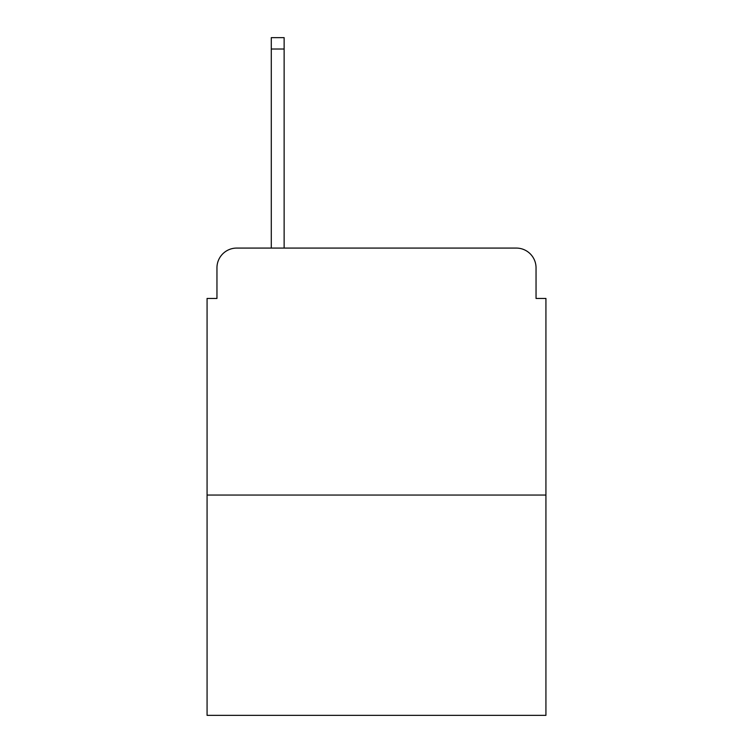 <?xml version="1.0" encoding="UTF-8"?>
<svg xmlns="http://www.w3.org/2000/svg" width="753" height="753" viewBox="0 0 753 753"><rect width="100%" height="100%" fill="white"/><g stroke="black" fill="none" stroke-linecap="round" stroke-linejoin="round"><path stroke-width="1.13" d="M216.958 267.833L216.958 298.452L216.958 267.833A19.757 19.757 0 0 1 236.715 248.076L271.287 248.076L271.287 37.65L284.135 37.65L284.135 248.076L299.44 248.076M545.925 495.05L207.075 495.05L207.075 715.35L545.925 715.35L545.925 298.452L536.042 298.452L536.042 267.833A19.757 19.757 0 0 0 516.285 248.076L236.715 248.076M207.075 495.05L207.075 298.452L216.958 298.452M453.56 248.076L516.285 248.076M536.042 298.452L536.042 267.833M271.287 49.011L284.135 49.011"/></g></svg>
